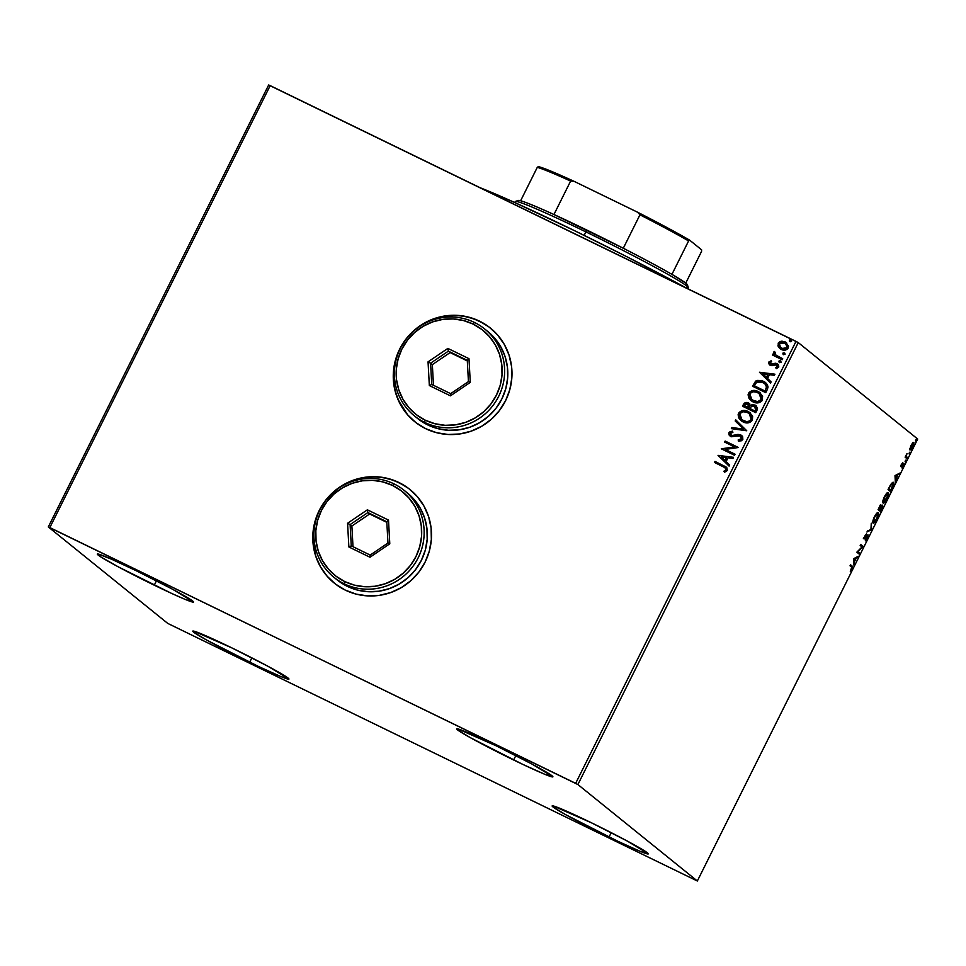 <?xml version="1.0" encoding="UTF-8"?>
<svg xmlns="http://www.w3.org/2000/svg" width="966" height="966" viewBox="0 0 966 966"><rect width="100%" height="100%" fill="white"/><g stroke="black" fill="none" stroke-linecap="round" stroke-linejoin="round"><path stroke-width="1.45" d="M409.982 489.533L410.055 489.581A60.182 58.829 -51.1 0 0 410.031 489.557A60.182 58.829 -51.1 0 0 399.043 482.577A60.182 58.829 -51.1 0 0 322.547 504.832A60.182 58.829 -51.1 0 0 334.405 583.21A60.182 58.829 -51.1 0 0 334.429 583.235L334.333 583.15A60.182 58.829 128.9 0 1 322.475 504.771A60.182 58.829 128.9 0 1 398.97 482.529L388.127 478.532L376.668 476.757L365.027 477.276L353.665 480.066L343.015 485.017L333.487 491.935L325.433 500.569L319.191 510.567L314.964 521.555L312.948 533.123L313.213 544.8L315.725 556.162L320.422 566.752L327.1 576.183L335.504 584.068L345.321 590.129A60.182 58.829 128.9 0 1 334.333 583.15L334.417 583.222M490.438 328.09L490.535 328.174A60.182 58.829 -51.1 0 0 490.511 328.15A60.182 58.829 -51.1 0 0 479.522 321.171L479.45 321.11A60.182 58.829 128.9 0 1 490.438 328.09A60.182 58.829 128.9 0 1 502.296 406.469A60.182 58.829 128.9 0 1 425.801 428.723L436.644 432.708L448.103 434.483L459.744 433.963L471.106 431.174L481.756 426.223L491.283 419.304L499.325 410.683L505.58 400.673L509.794 389.684L511.811 378.129L511.557 366.44L509.034 355.09L504.349 344.488L497.671 335.069L489.267 327.172L479.45 321.11L468.595 317.126L457.135 315.351L445.507 315.87L434.145 318.659L423.494 323.61L413.955 330.529L405.913 339.151L399.658 349.161L395.444 360.149L393.428 371.705L393.681 383.393L396.205 394.744L400.89 405.346L407.567 414.764L415.984 422.661L425.801 428.723A60.182 58.829 128.9 0 1 414.812 421.744A60.182 58.829 128.9 0 1 402.955 343.365A60.182 58.829 128.9 0 1 479.45 321.11L479.522 321.171A60.182 58.829 -51.1 0 0 403.027 343.425A60.182 58.829 -51.1 0 0 414.885 421.804A60.182 58.829 -51.1 0 0 414.909 421.816M609.051 837.039A53.734 2.5 26.5 0 1 552.129 805.934A53.734 2.5 26.5 0 1 591.385 822.766L627.405 841.12L648.319 853.859L639.903 851.215L618.107 841.386L565.81 814.749L552.926 806.912L552.117 805.958L553.156 805.922L591.385 822.766A53.734 2.5 26.5 0 1 648.307 853.884A53.734 2.5 26.5 0 1 609.051 837.039L611.236 832.668L609.051 837.039M154.27 585.191A53.734 2.5 26.5 0 1 97.337 554.073A53.734 2.5 26.5 0 1 136.592 570.918L172.624 589.272L193.526 601.999L185.11 599.367L171.682 593.45L118.238 566.837L100.778 556.887L97.325 554.098L98.363 554.073L111.814 559.338L136.592 570.918A53.734 2.5 26.5 0 1 193.526 602.035A53.734 2.5 26.5 0 1 154.27 585.191L156.444 580.82L154.27 585.191M513.634 759.988A53.734 2.5 26.5 0 1 456.713 728.871A53.734 2.5 26.5 0 1 495.969 745.716L531.988 764.07L552.902 776.809L544.486 774.164L522.691 764.335L470.394 737.698L457.51 729.849L456.701 728.907L457.739 728.871L495.969 745.716A53.734 2.5 26.5 0 1 552.89 776.833A53.734 2.5 26.5 0 1 513.634 759.988L515.82 755.617L513.634 759.988M249.687 662.241A53.734 2.5 26.5 0 1 192.753 631.124A53.734 2.5 26.5 0 1 232.009 647.969L268.041 666.323L288.943 679.062L280.526 676.417L258.731 666.588L206.434 639.951L193.562 632.102L192.741 631.16L193.78 631.124L232.009 647.969A53.734 2.5 26.5 0 1 288.943 679.086A53.734 2.5 26.5 0 1 249.687 662.241L251.86 657.87L249.687 662.241M268.657 84.996L48.3 526.953L167.746 623.408L697.343 881.004L577.897 784.549L798.254 342.592L917.7 439.047L697.343 881.004L577.897 784.549L49.834 527.581L270.19 85.624L796.008 341.384L575.651 783.341L48.3 526.953L167.746 623.408L697.343 881.004L917.7 439.047L798.254 342.592L268.657 84.996L270.19 85.624L49.834 527.581L48.3 526.953L268.657 84.996M909.984 449.999L912.81 446.956L913.776 442.404L910.938 445.447L909.767 449.492L911.059 449.564L913.981 442.887L912.822 442.706L910.733 445.869L910.069 450.047M906.929 458.657L907.448 457.618L906.265 456.206L906.965 453.597L905.13 457.196L906.929 458.657L907.448 457.618L906.301 456.471L906.965 453.597L905.13 457.196L906.929 458.657M901.519 464.344L901.097 466.735L903.403 464.537L901.99 467.967L903.983 463.934L903.415 463.547L901.519 465.648L902.775 462.557L901.519 464.344L902.63 463.282L901.012 466.687L903.355 464.477L901.99 467.967L903.862 463.439L901.809 465.54L901.519 464.332M893.429 482.336L890.737 484.425L888.044 489.593L890.507 491.597L893.502 485.017L893.019 482.203L890.737 484.425L888.044 489.593L890.507 491.597L892.065 488.47C893.767 484.811 894.226 482.759 893.429 482.336L893.308 482.263M882.755 505.17L881.064 506.776L881.064 505.049L878.07 509.601L880.533 511.594L882.755 505.17L881.064 506.776L881.282 505.278L880.618 505.23L878.07 509.601L880.533 511.594L882.707 505.133M871.513 529.706L871.272 523.222L870.958 529.139L866.888 532.012L871.513 529.706L867.383 531.022L871.598 529.537L871.272 523.222L870.958 529.139L866.888 532.012L871.513 529.706M859.812 553.156L857.977 551.671L863.169 546.43L860.694 544.438L860.175 545.464L862.022 546.961L856.83 552.19L859.305 554.194L859.812 553.156L859.064 552.793L858.629 553.651L859.064 552.793L859.812 553.156L857.977 551.671L863.169 546.43L860.694 544.438L860.175 545.464L862.022 546.961L856.83 552.19L859.305 554.194L859.812 553.156M851.686 567.151L850.309 571.606L852.64 566.837L850.551 564.784L850.032 565.822L851.686 567.151L850.309 571.606L851.867 569.288L852.217 566.136L850.551 564.784L850.032 565.822L851.686 567.151M853.558 558.746L853.884 565.062L854.342 561.91L856.226 558.131L858.267 556.259L853.558 558.746L853.884 565.062L854.342 561.91L856.226 558.131L858.267 556.259L853.558 558.746M867.323 538.291L867.999 534.874L864.57 537.772L866.466 533.86L864.002 538.69L867.468 535.913L865.27 540.875L867.323 538.291L868.023 534.886L864.642 537.941L866.466 533.86L864.751 536.118L864.135 538.98L867.553 535.937L865.27 540.875L867.323 538.291M873.119 523.029C873.807 523.644 875.099 522.256 876.995 518.875L876.995 518.875C878.589 515.24 879.012 513.175 878.263 512.668L878.263 512.668C877.587 512.028 876.283 513.417 874.363 516.858C872.793 520.469 872.383 522.534 873.119 523.029L875.027 521.99L877.152 518.573L878.505 514.588L878.142 512.596L876.247 513.827L874.061 517.462L872.866 521.133L873.24 523.089M883.093 503.02C883.769 503.636 885.073 502.248 886.969 498.867L886.969 498.867C888.563 495.232 888.986 493.167 888.237 492.66L888.237 492.66C887.561 492.02 886.257 493.421 884.337 496.85C882.767 500.473 882.356 502.525 883.093 503.02L884.989 501.994L887.126 498.565L888.237 492.66L886.764 493.215L884.18 497.152L882.839 501.125L883.214 503.093M894.999 475.622L895.325 481.937L897.668 475.006L899.708 473.147L894.999 475.622L895.325 481.937L897.668 475.006L899.708 473.147L894.999 475.622M905.13 461.796L905.746 460.166L905.082 461.688L905.987 460.07L905.758 461.096M909.078 453.863L909.694 452.233L909.03 453.754L909.936 452.136L909.718 453.163M915.527 440.931L916.142 439.301L915.478 440.822L916.384 439.204L916.166 440.23M779.96 348.617L778.379 346.77L780.431 348.955L783.124 350.066L787.64 348.895L788.558 346.19L785.515 342.085L781.156 341.191L778.403 342.797L778.173 346.359L778.306 343.316L778.379 346.77L781.313 349.45C784.042 350.815 786.336 350.356 788.184 348.074L786.505 342.749L785.092 341.867L781.156 341.191L778.173 343.208L781.156 341.191L786.578 342.809M782.17 359.726L782.677 358.688L776.193 355.331L774.901 353.894L775.239 352.469L774.454 351.467L773.863 351.902L774.43 354.679L773.005 353.979L772.486 355.017L782.17 359.726L782.677 358.688L775.988 355.174L774.454 351.467L773.73 352.095L774.43 354.679L773.005 353.979L772.486 355.017L782.17 359.726M776.495 364.677L777.558 366.814L775.698 367.623L776.29 368.65L778.668 367.165L777.099 363.735L775.3 363.228L770.916 364.363L771.906 364.544L770.554 364.146L769.962 362.612L771.641 361.791L771.122 360.777L768.574 362.576L769.866 365.063L771.955 365.703L776.495 364.677L777.545 366.09L775.698 367.623L776.29 368.65L778.777 366.899L778.548 365.051L776.567 363.445L770.349 363.977L769.962 362.612L771.641 361.791L771.122 360.777L768.743 362.105L771.254 360.886L768.743 362.105L770.3 365.305L776.966 364.991M767.306 389.54L768.042 387.016L767.318 384.553L765.096 382.222L761.51 380.495L756.016 380.906L752.502 386.219L765.748 392.655L767.306 389.54L765.531 382.56L763.418 381.244L755.593 381.208L752.502 386.219L765.748 392.655L767.306 389.54M755.774 412.663L757.489 408.485L756.197 405.817L752.647 404.5L750.485 405.454L747.551 402.52L744.279 403.112L742.528 406.227L755.774 412.663L757.115 409.97L755.98 405.623L754.929 404.971L750.485 405.454L748.3 402.822L743.482 404.319L742.528 406.227L755.774 412.663M746.742 430.776L735.742 419.848L735.174 420.971L743.591 429.133L731.914 427.515L731.347 428.638L746.742 430.776L735.742 419.848L735.174 420.971L743.591 429.133L731.914 427.515L731.347 428.638L746.742 430.776M735.054 454.225L725.2 449.431L738.398 447.5L725.164 441.064L724.645 442.09L734.522 446.896L721.288 448.816L734.534 455.264L735.054 454.225L725.2 449.431L738.398 447.5L725.164 441.064L724.645 442.09L734.522 446.896L721.288 448.816L734.534 455.264L735.054 454.225M723.305 466.723L726.009 468.703L725.78 470.152L723.812 471.251L724.572 472.265L727.374 470.466L726.758 467.447L715.021 461.41L714.502 462.436L725.394 467.906L726.009 469.826L723.812 471.251L724.572 472.265L727.374 470.466L726.517 467.242L715.021 461.41L714.502 462.436L723.305 466.723M345.321 590.129L356.164 594.126L367.623 595.889L379.264 595.37L390.626 592.593L401.276 587.642L410.804 580.723L418.858 572.089L425.1 562.091L429.327 551.091L431.343 539.535L431.09 527.859L428.566 516.496L423.869 505.906L417.191 496.476L408.787 488.579L398.97 482.529A60.182 58.829 128.9 0 1 409.958 489.508A60.182 58.829 128.9 0 1 421.816 567.875A60.182 58.829 128.9 0 1 345.321 590.129M718.028 455.372L729.113 466.119L729.68 464.996L726.118 461.555L728.002 457.775L732.94 458.452L733.496 457.329L718.028 455.372L729.113 466.119L729.68 464.996L726.118 461.555L728.002 457.775L732.94 458.452L733.496 457.329L718.028 455.372M742.83 439.47L742.673 436.753L740.656 434.881L737.976 434.41L731.781 435.654L730.175 433.613L732.892 432.321L732.482 431.114L728.944 432.623L729.064 434.954L731.371 436.753L738.652 435.618L740.862 436.415L741.429 438.878L738.169 439.916L738.422 441.088L741.369 440.786L742.83 439.47L740.656 434.881L731.431 435.581L730.296 433.299L732.892 432.321L732.482 431.114L728.944 432.623L730.839 436.535L740.125 435.908L741.731 438.564L738.169 439.916L738.422 441.088L742.83 439.47M743.011 421.888L748.167 422.842L752.345 420.355L752.635 416.141L749.266 412.156L742.914 410.526L738.893 412.772L738.133 414.643L738.724 417.892L743.011 421.888C746.766 423.772 749.93 423.156 752.502 420.053L750.147 412.784L748.107 411.516C744.327 409.584 741.139 410.2 738.543 413.363L740.97 420.596L743.011 421.888M752.985 401.88L758.141 402.834L762.138 400.636L762.609 396.145L759.24 392.148L752.888 390.53L748.867 392.776L748.107 394.647L748.698 397.883L752.985 401.88C756.74 403.764 759.904 403.16 762.476 400.057L760.121 392.788L758.081 391.508C754.301 389.576 751.113 390.204 748.517 393.367L750.944 400.588L752.985 401.88M759.469 372.248L770.554 383.007L771.122 381.872L767.559 378.43L769.443 374.651L774.382 375.339L774.937 374.204L759.469 372.248L770.554 383.007L771.122 381.872L767.559 378.43L769.443 374.651L774.382 375.339L774.937 374.204L759.469 372.248M779.598 362.54L781.132 362.214L780.637 360.922L779.212 360.825L778.97 361.972L781.132 362.214L780.456 360.825L778.922 361.151L779.284 362.347M783.547 354.607L785.08 354.28L784.597 352.988L783.172 352.892L782.931 354.039L785.08 354.28L784.416 352.892L782.883 353.218L783.233 354.413M790.007 341.674L791.528 341.348L791.045 340.056L789.62 339.96L789.379 341.107L791.528 341.348L790.864 339.96L789.331 340.274L789.693 341.481M484.582 323.948L474.197 318.901L462.992 316.015L451.388 315.375L439.832 317.041L423.567 323.658L414.028 330.589L405.986 339.211L399.731 349.209L395.517 360.209L393.343 377.621L394.732 389.189L398.354 400.226L407.64 414.825M404.102 485.367L393.717 480.319L382.512 477.421L370.908 476.793L359.352 478.448L348.291 482.336L338.16 488.301L325.506 500.617L319.251 510.628L315.037 521.616L312.863 539.028L315.797 556.211L320.495 566.813L327.16 576.231M726.698 467.387L715.154 461.519L714.659 462.521L715.021 461.41L726.589 467.29M725.43 467.942L726.239 469.669L723.957 471.36L724.621 472.253L723.812 471.251L726.142 469.935L725.454 467.967M725.345 466.518L724.729 466.18M729.125 466.107L718.161 455.481L729.125 466.107M725.128 460.565L726.432 457.558L725.128 460.565M721.264 456.846L726.432 457.558L724.983 460.444L721.264 456.846L726.432 457.558L724.983 460.444L721.264 456.846M721.457 448.9L734.655 447.004L721.457 448.9M724.802 442.174L725.164 441.064L738.386 447.536L725.297 441.172L724.802 442.174M725.333 449.552L735.029 454.262L725.333 449.552M740.125 435.908L741.574 438.999L738.314 440.025L738.543 441.088L738.169 439.916L741.574 438.999L740.27 436.028M730.103 436.101L730.839 436.535M730.972 436.644L728.944 432.623L732.626 431.234L730.634 431.5L728.968 433.022L729.209 435.074L730.453 436.354M741.96 435.775L738.121 434.519L731.431 435.581L740.656 434.881L741.659 435.521M741.598 435.473L740.656 434.881M737.432 434.615L736.744 434.76M730.634 431.5L729.728 431.959M728.883 433.323L728.859 433.927M731.54 428.663L731.914 427.515L743.735 429.242L735.174 420.971L735.875 419.981L735.319 421.091L743.735 429.242L732.059 427.624L731.54 428.663M741.031 420.645L738.688 413.484C741.284 410.321 744.472 409.693 748.252 411.625L750.22 412.844M741.755 410.924L739.449 412.349L738.229 415.295L739.195 418.58L741.453 420.971M738.604 417.397L738.869 418M750.473 413.062L747.02 411.105L743.059 410.647M740.053 411.794L739.449 412.349M748.674 413.182L750.932 415.416L751.608 418.507L750.196 420.838L747.781 421.744L744.641 421.369L741.876 419.812L739.932 413.979C742.033 411.504 744.593 411.021 747.587 412.542L749.218 413.557L751.27 419.546L749.29 413.617M750.292 414.559L750.932 415.416M751.125 419.425C749.048 421.888 746.513 422.359 743.53 420.85L743.663 420.971C746.658 422.48 749.193 422.009 751.27 419.546L749.676 420.983L746.573 421.671L741.731 419.703L739.944 417.336L739.606 415.018L740.958 412.736L743.446 411.757L747.104 412.325L750.147 414.45L751.415 416.865L751.125 419.425M749.857 403.981L747.781 402.665L745.317 402.629L742.685 406.3L743.482 404.319L748.3 402.822L749.29 403.45M749.23 403.402L748.3 402.822M756.33 405.925L753.299 404.609L750.485 405.454L754.929 404.971L756.04 405.684M746.38 402.448L745.667 402.52M755.038 406.408L756.149 408.28L755.074 411.081L750.147 408.69L751.246 406.481L755.098 406.445M755.46 406.771L756.052 407.724M748.409 404.247L749.495 405.974L748.783 408.026L744.4 405.853L744.943 404.778L748.517 404.331M747.817 403.86L749.362 405.853L748.65 407.918L744.4 405.853L748.783 408.026L748.916 407.386L744.4 405.853L745.764 403.788L747.418 403.703L749.048 407.495L747.95 403.981M754.422 406.01L756.004 408.159L754.929 410.973L750.147 408.69L755.074 411.081L755.521 409.789L754.929 410.973L750.002 408.57L751.56 406.191L753.613 405.732L754.422 406.01L755.654 409.898L754.555 406.118M751.005 400.636L748.662 393.476C751.246 390.312 754.446 389.696 758.225 391.616L760.194 392.836M751.729 390.916L749.423 392.353L748.203 395.299L749.169 398.572L751.427 400.975M748.578 397.388L748.843 397.992M760.447 393.053L756.994 391.109L753.033 390.638M750.027 391.785L749.423 392.353M758.636 393.174L760.906 395.42L761.582 398.511L760.17 400.842L757.755 401.735L754.615 401.373L751.85 399.803L749.906 393.971C752.007 391.496 754.567 391.013 757.561 392.534L759.191 393.56L761.244 399.538L759.264 393.621M760.266 394.563L760.906 395.42M761.099 399.429C759.022 401.892 756.487 402.363 753.504 400.842L753.637 400.962C756.632 402.472 759.167 402.001 761.244 399.538L757.622 401.627L751.971 399.912L753.637 400.962L750.304 398.089L749.58 395.009L750.932 392.727L753.42 391.749L757.078 392.317L760.121 394.442L761.389 396.857L761.099 399.429M765.748 382.741L761.655 380.604L757.586 380.423L755.086 381.968L752.659 386.291L755.593 381.208L763.418 381.244L765.603 382.621M762.621 380.942L761.655 380.604M764.903 383.587L766.642 386.702L765.048 391.073L754.374 385.845L756.571 382.367L762.899 382.282L764.637 383.369L766.642 387.04L764.71 383.417M765.229 383.876L765.809 384.553M766.497 386.919L765.048 391.073L765.458 389.853L764.903 390.964L754.374 385.845L756.571 382.367L759.711 381.389L764.758 383.466L766.497 386.919M770.566 382.983L759.614 372.369L770.566 382.983M766.569 377.44L767.873 374.434L766.569 377.44M762.705 373.721L767.873 374.434L766.424 377.332L762.705 373.721L767.873 374.434L766.424 377.332L762.705 373.721M777.872 364.218L776.954 363.614M777.135 365.136L777.558 366.814L776.64 364.786M769.552 364.834L770.3 365.305M770.445 365.426L768.888 362.214L768.803 363.747L770.011 365.184M779.743 362.661L778.922 361.151L780.83 361.079M780.782 361.043L779.188 361.079L779.381 362.419M772.643 355.09L773.005 353.979L774.575 354.788L773.73 352.095L774.599 351.588L773.718 352.904L774.575 354.788L773.15 354.099L772.643 355.09M776.193 355.331L782.665 358.724L776.036 355.21M783.692 354.727L782.883 353.218L784.79 353.145M784.911 353.242L783.305 353.001L783.341 354.486M786.07 342.447L782.303 341.24L778.825 342.544L777.992 345.442L779.779 348.46M779.538 341.928L778.825 342.544M785.926 343.787L787.375 346.202L786.143 348.666L783.329 349.004L780.757 347.76L781.977 348.533L787.133 347.615L785.732 343.63M779.357 343.787L784.585 342.906L785.66 343.57L787.133 347.615L781.977 348.533L780.721 347.724L779.357 343.787L780.371 342.749L783.921 342.616L786.916 345.055L786.578 348.098L783.185 348.883L779.924 346.915L779.357 343.787M790.14 341.795L789.331 340.274L791.239 340.213M791.359 340.298L789.753 340.068L789.79 341.553M851.71 567.465L851.807 566.173L850.466 564.953L852.217 566.136L851.469 565.762L851.77 567.223M857.011 556.887L857.711 557.382L855.284 558.143L857.011 556.887M853.702 561.596L854.342 561.91L853.702 561.596M853.811 563.625L854.451 563.927L853.811 563.625M854.995 557.998L853.582 558.71L855.755 558.372L854.995 557.998M854.198 559.145L855.755 558.372L854.306 561.258L853.57 558.831L855.755 558.372L854.306 561.258L854.198 559.145M860.609 544.607L863.049 546.671L861.805 546.78L862.409 546.068L860.609 544.607M857.434 551.477L859.064 552.793L857.434 551.477M867.504 535.913L866.9 535.623M865.125 537.108L864.015 538.388L864.775 538.762L863.375 538.617M864.135 538.98L864.775 538.762M865.27 537.579L864.642 537.941M867.456 535.079L867.347 535.84M867.275 536.094L867.456 534.898M863.918 538.473L864.642 537.712M870.873 529.175L871.598 529.537L870.825 529.199M877.72 512.584L877.804 513.767M873.844 522.075L874.182 517.993L876.959 513.815L877.997 514.214L876.85 518.464L873.638 521.99L874.351 516.87L877.756 513.707L876.73 518.706L872.914 522.727M872.624 522.763L874.013 521.906M877.744 514.214L877.696 512.548M877.587 513.622L876.778 513.236M880.412 504.723L880.316 506.413M882.163 505.339L882.055 506.112M880.328 510.133L879.869 511.05L880.328 510.133M882.018 506.293L882.163 505.182M880.412 506.063L880.557 505.254M880.038 509.988L879.157 509.179L879.881 509.613L880.606 507.283L882.248 506.196L880.799 510.362L879.12 509.251L880.038 509.988M878.867 509.046L879.628 509.408L878.867 509.046M880.594 506.099L879.628 509.408L879.084 507.561L880.654 506.136L879.628 509.408L878.553 508.635L880.062 505.846M881.644 505.906L882.236 507.186L880.799 510.362L879.881 509.613L882.248 506.196M887.694 492.575L887.778 493.759M883.818 502.079L883.805 498.927L886.365 494.314L887.875 493.892L887.633 496.403L883.612 501.982L884.325 496.874L887.73 493.698L886.703 498.697L883.987 501.897M887.718 494.206L887.669 492.539M883.612 501.982L882.767 501.535M890.302 490.124L889.843 491.054L890.302 490.124M892.946 483.785L890.773 490.354L888.527 488.627L890.386 485.017L892.922 483.374L892.644 486.417L890.773 490.354L888.466 488.736L890.773 490.354L888.805 488.76L891.473 484.075L892.982 483.435M898.465 473.763L899.153 474.27L896.726 475.018L898.465 473.763M895.144 478.472L895.784 478.786L895.144 478.472M895.253 480.5L895.893 480.814L895.253 480.5M896.436 474.874L895.023 475.586L897.197 475.248L896.436 474.874M895.639 476.021L897.197 475.248L895.748 478.146L895.011 475.719L897.197 475.248L895.748 478.146L895.639 476.021M901.809 465.54L900.771 465.286M901.568 465.165L900.698 466.216M902.968 464.682L903.234 463.571M905.987 460.07L905.347 460.758M905.54 456.097L907.448 457.618L906.688 457.256L906.265 458.113L906.688 457.256L905.589 456.218M909.936 452.136L909.308 452.825M913.776 442.404L912.628 442.899M913.208 442.428L912.592 446.775L909.791 449.613M909.658 449.673L910.624 448.864M913.172 443.454L913.196 442.356M909.815 448.635L910.564 448.997L910.998 445.954L913.256 443.442L911.904 447.946L910.817 448.997L909.827 448.635L910.503 448.961L910.914 445.507L913.124 443.382L912.472 443.056L913.256 443.442M916.384 439.204L915.756 439.892M876.899 513.284L877.756 513.707M892.065 482.952L892.922 483.374M575.651 783.341L796.008 341.384L798.254 342.592L577.897 784.549L575.651 783.341M480.138 187.742L514.793 202.558L574.311 230.572L626.862 256.739L686.778 288.254A150.467 6.991 -153.5 0 0 480.138 187.742M688.36 287.651L687.394 284.777A94.571 4.395 -153.5 0 0 671.938 274.368A94.571 4.395 -153.5 0 0 623.287 248.25A94.571 4.395 -153.5 0 0 587.207 230.246L585.891 231.888A96.721 4.492 26.5 0 1 688.36 287.651A96.721 4.492 26.5 0 1 685.763 287.699M687.901 288.81L688.36 287.88A96.721 4.492 -153.5 0 0 585.891 231.888L584.152 235.378L585.891 231.888A96.721 4.492 -153.5 0 0 515.24 201.568L514.745 202.534M518.344 201.206L518.899 200.433L520.626 200.771A94.571 4.395 -153.5 0 0 518.295 200.469L515.421 201.423A96.721 4.492 26.5 0 1 585.891 231.888L587.207 230.246A94.571 4.395 -153.5 0 0 553.953 214.524L623.287 248.25A94.571 4.395 26.5 0 1 671.938 274.368L685.981 283.279L687.381 285.03L686.621 285.175M553.953 214.524A94.571 4.395 -153.5 0 0 520.626 200.771A94.571 4.395 26.5 0 1 553.953 214.524L570.616 181.089L574.021 181.306L637.717 212.291L639.963 214.814L623.287 248.25L639.963 214.814A94.571 4.395 26.5 0 1 688.601 240.932L689.712 240.208L701.606 249.82L701.558 251.401L685.751 283.11L701.558 251.401L701.606 249.82L689.712 240.208A93.291 4.335 -153.5 0 0 637.717 212.291L679.569 234.436L689.712 240.208L688.601 240.932A94.571 4.395 -153.5 0 0 639.963 214.814L637.717 212.291L574.021 181.306A93.291 4.335 -153.5 0 0 538.4 166.611L537.289 167.335L520.626 200.771L537.289 167.335A94.571 4.395 26.5 0 1 570.616 181.089A94.571 4.395 -153.5 0 0 537.289 167.335L538.4 166.611L543.327 168.169L574.021 181.306L570.616 181.089L553.953 214.524M671.938 274.368L688.601 240.932L671.938 274.368M414.402 415.887L417.578 418.459A55.883 54.627 -51.1 0 0 427.781 424.931L424.605 422.371A55.883 54.627 128.9 0 1 414.402 415.887A55.883 54.627 128.9 0 1 403.39 343.111A55.883 54.627 128.9 0 1 474.427 322.439L473.111 324.081A53.734 52.526 128.9 0 1 496.439 395.118A53.734 52.526 128.9 0 1 425.209 420.162L424.605 422.371A55.883 54.627 -51.1 0 0 498.685 396.326A55.883 54.627 -51.1 0 0 474.427 322.439A55.883 54.627 128.9 0 1 484.618 328.923A55.883 54.627 128.9 0 1 495.63 401.699A55.883 54.627 128.9 0 1 424.605 422.371L427.781 424.931A55.883 54.627 -51.1 0 0 498.818 404.271A55.883 54.627 -51.1 0 0 487.806 331.495L484.618 328.923M473.111 324.081L463.426 320.519L453.187 318.937L442.802 319.396L432.659 321.883L423.144 326.303L414.643 332.485L407.459 340.189L401.868 349.124L398.113 358.929L396.301 369.254L396.531 379.686L398.789 389.829L402.979 399.284L408.932 407.7L416.443 414.752L425.209 420.162L434.893 423.724L445.121 425.306L455.517 424.847L465.66 422.347L475.163 417.928L483.676 411.757L490.861 404.054L496.439 395.118L500.207 385.301L502.006 374.989L501.777 364.556L499.531 354.413L495.341 344.959L489.388 336.542L481.877 329.491L473.111 324.081L474.427 322.439A55.883 54.627 -51.1 0 0 400.335 348.485A55.883 54.627 -51.1 0 0 424.605 422.371L425.209 420.162A53.734 52.526 128.9 0 1 401.868 349.124A53.734 52.526 128.9 0 1 473.111 324.081M447.862 348.412L468.981 358.676L470.273 382.391L450.458 395.831L429.339 385.555L428.047 361.852L447.862 348.412L428.047 361.852L429.339 385.555L431.742 384.456L430.582 363.204L432.345 364.629L433.48 385.301L432.345 364.629L430.582 363.204L448.357 351.153L450.12 352.578L432.345 364.629L450.12 352.578L448.357 351.153L467.278 360.354L468.438 381.606L450.675 393.657L431.742 384.456L430.582 363.204L428.047 361.852L430.582 363.204L448.357 351.153L447.862 348.412L448.357 351.153L467.278 360.354L468.981 358.676L447.862 348.412M418.664 419.304L427.781 424.931L437.852 428.638L448.502 430.281L459.297 429.81L469.85 427.214L479.74 422.625L488.591 416.189L496.065 408.183L501.873 398.898L505.786 388.682L507.657 377.96L507.416 367.104L505.085 356.563L500.726 346.722L494.52 337.967L487.721 331.423M467.315 360.934L450.12 352.578L467.315 360.934M431.742 384.456L429.339 385.555L450.458 395.831L450.675 393.657L431.742 384.456M450.675 393.657L450.458 395.831L470.273 382.391L468.438 381.606L450.675 393.657M468.438 381.606L470.273 382.391L468.981 358.676L467.278 360.354L468.438 381.606M333.922 577.294L337.11 579.866A55.883 54.627 -51.1 0 0 347.301 586.35L344.125 583.778A55.883 54.627 128.9 0 1 333.922 577.294A55.883 54.627 128.9 0 1 322.91 504.518A55.883 54.627 128.9 0 1 393.947 483.857L392.631 485.487A53.734 52.526 128.9 0 1 415.972 556.537A53.734 52.526 128.9 0 1 344.729 581.568L344.125 583.778A55.883 54.627 -51.1 0 0 418.218 557.732A55.883 54.627 -51.1 0 0 393.947 483.857A55.883 54.627 128.9 0 1 404.15 490.342A55.883 54.627 128.9 0 1 415.151 563.118A55.883 54.627 128.9 0 1 344.125 583.778L347.301 586.35A55.883 54.627 -51.1 0 0 418.338 565.69A55.883 54.627 -51.1 0 0 407.326 492.901L404.15 490.342M392.631 485.487L382.947 481.925L372.719 480.344L362.322 480.814L352.179 483.302L342.676 487.721L334.164 493.904L326.979 501.595L321.4 510.531L317.633 520.348L315.834 530.66L316.063 541.093L318.309 551.236L322.499 560.691L328.464 569.107L335.963 576.159L344.729 581.568L354.413 585.13L364.653 586.712L375.037 586.253L385.18 583.766L394.696 579.346L403.208 573.164L410.381 565.46L415.972 556.537L419.727 546.72L421.538 536.396L421.309 525.963L419.051 515.832L414.873 506.365L408.908 497.949L401.397 490.897L392.631 485.487L393.947 483.857A55.883 54.627 -51.1 0 0 319.855 509.891A55.883 54.627 -51.1 0 0 344.125 583.778L344.729 581.568A53.734 52.526 128.9 0 1 321.4 510.531A53.734 52.526 128.9 0 1 392.631 485.487M367.382 509.819L388.501 520.094L389.793 543.798L369.978 557.237L348.871 546.973L347.567 523.258L367.382 509.819L347.567 523.258L348.871 546.973L351.274 545.862L350.103 524.61L351.878 526.035L353.001 546.708L351.878 526.035L350.103 524.61L367.877 512.56L369.64 513.984L351.878 526.035L369.64 513.984L367.877 512.56L386.798 521.761L387.97 543.025L370.195 555.076L351.274 545.862L350.103 524.61L347.567 523.258L350.103 524.61L367.877 512.56L367.382 509.819L367.877 512.56L386.798 521.761L388.501 520.094L367.382 509.819M338.197 580.723L347.301 586.35L357.384 590.057L368.022 591.699L378.829 591.216L389.37 588.632L399.272 584.032L408.123 577.608L415.585 569.59L421.393 560.304L425.306 550.101L427.177 539.366L426.948 528.523L424.605 517.969L420.246 508.128L414.052 499.386L407.241 492.841M386.835 522.352L369.64 513.984L386.835 522.352M351.274 545.862L348.871 546.973L369.978 557.237L370.195 555.076L351.274 545.862M370.195 555.076L369.978 557.237L389.793 543.798L387.97 543.025L370.195 555.076M387.97 543.025L389.793 543.798L388.501 520.094L386.798 521.761L387.97 543.025M864.667 537.953L863.906 537.591M880.618 506.112L879.869 505.737M882.212 506.184L881.451 505.822M903.343 464.465L902.582 464.091"/></g></svg>
